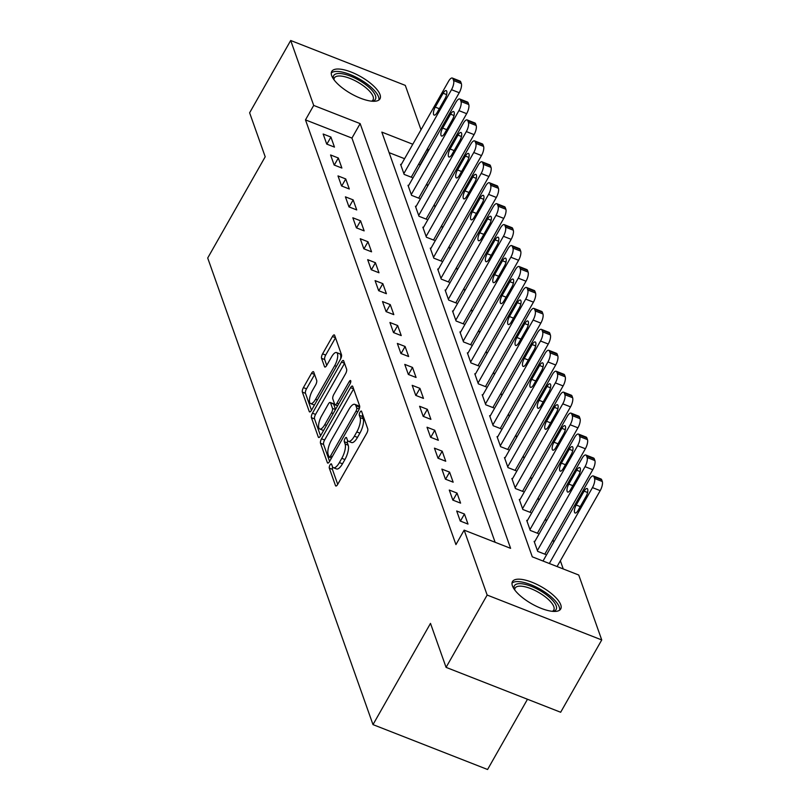 <?xml version="1.0" encoding="UTF-8"?>
<svg xmlns="http://www.w3.org/2000/svg" width="810" height="810" viewBox="0 0 810 810"><rect width="100%" height="100%" fill="white"/><g stroke="black" fill="none" stroke-linecap="round" stroke-linejoin="round"><path stroke-width="1.21" d="M330.024 464.981A2.44 0.861 -68.6 0 0 329.305 468.119L335.492 485.595A3.493 1.235 -68.6 0 0 335.836 486.01A3.493 1.235 -68.6 0 0 337.689 484.4L366.717 433.299A3.493 1.235 -68.6 0 0 367.75 428.814L361.564 411.348A2.44 0.861 -68.6 0 0 361.321 411.055A2.44 0.861 -68.6 0 0 360.025 412.179A2.44 0.861 -68.6 0 0 359.306 415.317L360.106 417.575A11.168 3.949 -68.6 0 1 356.805 431.922L354.385 436.185A11.168 3.949 -68.6 0 1 348.452 441.318A11.168 3.949 -68.6 0 1 347.358 440.002L346.558 437.744A2.44 0.861 -68.6 0 0 346.326 437.461A2.44 0.861 -68.6 0 0 345.019 438.585A2.44 0.861 -68.6 0 0 344.301 441.723L345.1 443.981A11.168 3.949 -68.6 0 1 341.81 458.328L339.39 462.591A11.168 3.949 -68.6 0 1 333.447 467.724A11.168 3.949 -68.6 0 1 332.363 466.408L331.563 464.15A2.44 0.861 -68.6 0 0 331.32 463.857A2.44 0.861 -68.6 0 0 330.024 464.981M332.707 467.097A2.44 0.861 -68.6 0 0 332.404 469.334L337.719 484.35M362.647 414.426A2.44 0.861 -68.6 0 0 362.394 416.532L363.204 418.79L360.106 417.575M347.703 440.691A2.44 0.861 -68.6 0 0 347.399 442.928L348.199 445.196L345.1 443.981M380.022 94.608A27.732 9.801 -150.4 0 1 379.981 98.84A27.732 9.801 -150.4 0 1 355.752 96.147A27.732 9.801 -150.4 0 1 331.705 75.684A27.732 9.801 -150.4 0 1 331.746 71.442A27.732 9.801 -150.4 0 1 355.965 74.145A27.732 9.801 -150.4 0 1 380.022 94.608M560.743 604.766A27.732 9.801 -150.4 0 1 560.692 609.009A27.732 9.801 -150.4 0 1 536.473 606.305A27.732 9.801 -150.4 0 1 512.426 585.843A27.732 9.801 -150.4 0 1 512.467 581.61A27.732 9.801 -150.4 0 1 536.686 584.304A27.732 9.801 -150.4 0 1 560.743 604.766M313.743 372.094A3.493 1.235 -68.6 0 0 313.409 371.679A3.493 1.235 -68.6 0 0 311.546 373.278L303.406 387.615A3.493 1.235 -68.6 0 0 302.373 392.101L309.248 411.51A3.493 1.235 -68.6 0 0 309.592 411.915A3.493 1.235 -68.6 0 0 311.445 410.316L340.473 359.215A3.493 1.235 -68.6 0 0 341.506 354.729L334.631 335.33A3.493 1.235 -68.6 0 0 334.287 334.915A3.493 1.235 -68.6 0 0 332.434 336.525L322.593 353.838A3.493 1.235 -68.6 0 0 321.57 358.324L324.506 366.626A3.493 1.235 -68.6 0 0 324.85 367.041A3.493 1.235 -68.6 0 0 326.703 365.432L331.584 356.845A9.335 3.301 -68.6 0 1 336.545 352.552A9.335 3.301 -68.6 0 1 334.702 365.644L315.586 399.279A9.335 3.301 -68.6 0 1 310.625 403.572A9.335 3.301 -68.6 0 1 312.468 390.481L315.657 384.882A3.493 1.235 -68.6 0 0 316.69 380.396L313.743 372.094M412.786 144.241L381.834 132.111L532.292 556.824L578.745 575.029L601.739 639.951L560.662 712.253L446.077 667.369L430.495 623.386L372.995 724.616L207.704 258.005L265.204 156.786L249.622 112.803L290.699 40.5L405.294 85.384L421.008 129.762M446.077 667.369L487.154 595.056L464.15 530.135L510.604 548.34L360.156 123.616L313.703 105.421L290.699 40.5M495.123 542.275L351.945 138.085L305.481 119.88L455.939 544.603L464.15 530.135M305.481 119.88L313.703 105.421M321.519 438.767A3.493 1.235 -68.6 0 0 320.497 443.252L327.372 462.652A3.493 1.235 -68.6 0 0 327.706 463.067A3.493 1.235 -68.6 0 0 329.559 461.457L358.587 410.356A3.493 1.235 -68.6 0 0 359.62 405.881L352.745 386.471A3.493 1.235 -68.6 0 0 352.411 386.056A3.493 1.235 -68.6 0 0 350.548 387.666L321.519 438.767L324.618 439.982A3.493 1.235 -68.6 0 0 323.595 444.457L329.589 461.406M318.31 437.076L311.435 417.676A3.493 1.235 -68.6 0 1 312.468 413.191L341.496 362.09A3.493 1.235 -68.6 0 1 343.349 360.49A3.493 1.235 -68.6 0 1 343.693 360.895L346.629 369.208A3.493 1.235 -68.6 0 1 345.597 373.683L333.831 394.409A3.493 1.235 -68.6 0 0 332.799 398.895L334.753 404.403A3.493 1.235 -68.6 0 0 335.087 404.818A3.493 1.235 -68.6 0 0 336.94 403.208L349.201 381.632A2.44 0.861 -68.6 0 1 350.497 380.508A2.44 0.861 -68.6 0 1 350.021 383.94L320.507 435.891A3.493 1.235 -68.6 0 1 318.644 437.491A3.493 1.235 -68.6 0 1 318.31 437.076L319.18 437.42M468.008 524.08L464.444 514.026L456.698 510.988L460.262 521.043L468.008 524.08M460.586 503.132L457.022 493.077L449.277 490.05L452.841 500.104L460.586 503.132M453.165 482.193L449.601 472.139L441.865 469.101L445.419 479.155L453.165 482.193M445.743 461.244L442.189 451.19L434.443 448.163L438.007 458.217L445.743 461.244M438.332 440.306L434.767 430.252L427.022 427.224L430.586 437.268L438.332 440.306M430.91 419.367L427.346 409.313L419.61 406.276L423.164 416.33L430.91 419.367M423.488 398.419L419.934 388.365L412.189 385.337L415.753 395.391L423.488 398.419M416.077 377.48L412.513 367.426L404.767 364.389L408.331 374.443L416.077 377.48M408.655 356.532L405.091 346.477L397.345 343.45L400.909 353.504L408.655 356.532M401.233 335.593L397.669 325.539L389.934 322.501L393.488 332.556L401.233 335.593M393.812 314.644L390.258 304.6L382.512 301.563L386.076 311.617L393.812 314.644M386.4 293.706L382.836 283.652L375.091 280.625L378.655 290.679L386.4 293.706M378.979 272.767L375.415 262.713L367.679 259.676L371.233 269.73L378.979 272.767M371.557 251.819L368.003 241.765L360.258 238.737L363.822 248.791L371.557 251.819M364.146 230.88L360.582 220.826L352.836 217.789L356.4 227.843L364.146 230.88M356.724 209.932L353.16 199.888L345.414 196.85L348.978 206.904L356.724 209.932M349.302 188.993L345.738 178.939L338.003 175.912L341.557 185.956L349.302 188.993M341.881 168.055L338.327 158.001L330.581 154.963L334.145 165.017L341.881 168.055M334.469 147.106L330.905 137.052L323.16 134.025L326.724 144.079L334.469 147.106M563.254 568.964L560.358 560.773M553.756 542.133L552.936 539.835M546.335 521.194L545.515 518.886M538.913 500.246L538.103 497.947M531.502 479.307L530.682 476.999M524.08 458.359L523.26 456.06M516.659 437.42L515.848 435.122M509.237 416.482L508.427 414.173M501.825 395.533L501.005 393.235M494.404 374.595L493.584 372.286M486.982 353.646L486.172 351.348M479.571 332.707L478.75 330.409M472.149 311.769L471.329 309.46M464.727 290.82L463.917 288.522M457.306 269.882L456.496 267.573M449.894 248.933L449.074 246.635M442.473 227.995L441.652 225.696M435.051 207.056L434.241 204.748M427.639 186.108L426.819 183.809M420.218 165.169L418.638 164.207M404.575 158.699L389.104 152.644M534.762 541.566L534.124 541.323L537.688 551.377L545.434 554.404L545.13 553.564M527.34 520.628L526.713 520.374L530.266 530.428L538.012 533.466L537.719 532.626M519.919 499.679L519.291 499.436L522.855 509.49L530.59 512.517L530.297 511.687M512.507 478.74L511.869 478.497L515.433 488.541L523.179 491.579L522.875 490.738M505.086 457.802L504.448 457.549L508.012 467.603L515.757 470.64L515.464 469.8M497.664 436.853L497.036 436.61L500.59 446.664L508.336 449.692L508.042 448.851M490.242 415.915L489.615 415.662L493.179 425.716L500.914 428.753L500.62 427.913M482.831 394.966L482.193 394.723L485.757 404.777L493.503 407.805L493.199 406.974M475.409 374.028L474.781 373.774L478.335 383.829L486.081 386.866L485.787 386.026M467.988 353.089L467.36 352.836L470.924 362.89L478.659 365.917L478.366 365.087M460.576 332.141L459.938 331.897L463.502 341.942L471.248 344.979L470.944 344.139M453.154 311.202L452.517 310.949L456.081 321.003L463.826 324.041L463.533 323.2M445.733 290.253L445.105 290.01L448.659 300.065L456.405 303.092L456.111 302.262M438.311 269.315L437.683 269.062L441.248 279.116L448.983 282.153L448.689 281.313M430.9 248.366L430.262 248.123L433.826 258.177L441.571 261.205L441.268 260.375M423.478 227.428L422.85 227.185L426.404 237.229L434.15 240.266L433.856 239.426M416.056 206.489L415.429 206.236L418.993 216.29L426.728 219.328L426.435 218.487M408.645 185.541L408.007 185.298L411.571 195.352L419.317 198.379L419.013 197.539M401.223 164.602L400.585 164.349L404.149 174.403L411.895 177.441L411.601 176.6M372.995 724.616L487.579 769.5L527.482 699.253M601.739 639.951L487.154 595.056M427.619 148.402L428.287 150.316L426.85 149.749M420.076 164.774L428.287 150.316M351.945 138.085L360.156 123.616M464.444 514.026L460.424 521.103M457.022 493.077L453.003 500.165M449.601 472.139L445.581 479.216M442.189 451.19L438.159 458.278M434.767 430.252L430.748 437.339M427.346 409.313L423.326 416.391M419.934 388.365L415.905 395.452M412.513 367.426L408.493 374.503M405.091 346.477L401.072 353.565M397.669 325.539L393.65 332.616M390.258 304.6L386.228 311.678M382.836 283.652L378.817 290.739M375.415 262.713L371.395 269.791M368.003 241.765L363.974 248.852M360.582 220.826L356.562 227.904M353.16 199.888L349.14 206.965M345.738 178.939L341.719 186.027M338.327 158.001L334.297 165.078M330.905 137.052L326.886 144.139M333.447 467.724L336.545 468.939A11.168 3.949 -68.6 0 0 342.488 463.796L339.39 462.591M348.199 445.196A11.168 3.949 -68.6 0 1 344.908 459.543L342.488 463.796M348.452 441.318L351.55 442.533A11.168 3.949 -68.6 0 0 357.483 437.4L354.385 436.185M363.204 418.79A11.168 3.949 -68.6 0 1 359.903 433.137L357.483 437.4M353.616 388.932L324.618 439.982M328.981 456.87A2.44 0.861 -68.6 0 0 329.225 457.154A2.44 0.861 -68.6 0 0 330.52 456.03L356.005 411.176A2.44 0.861 -68.6 0 0 356.724 408.037L355.884 405.658A11.168 3.949 -68.6 0 0 354.79 404.342A11.168 3.949 -68.6 0 0 348.857 409.475L331.432 440.134A11.168 3.949 -68.6 0 0 328.141 454.481L328.981 456.87M354.79 404.342L357.888 405.557A11.168 3.949 -68.6 0 1 358.972 406.873L359.468 408.25M320.537 435.831L314.533 418.892L311.435 417.676M344.564 363.356L315.566 414.406A3.493 1.235 -68.6 0 0 314.533 418.892M321.61 415.915A9.335 3.301 -68.6 0 0 319.768 429.006A9.335 3.301 -68.6 0 0 324.729 424.713L331.462 412.857A3.493 1.235 -68.6 0 0 332.495 408.382L330.541 402.864A3.493 1.235 -68.6 0 0 330.197 402.459A3.493 1.235 -68.6 0 0 328.344 404.058L321.61 415.915M319.768 429.006L322.866 430.221A9.335 3.301 -68.6 0 0 323.706 430.252M330.197 402.459L333.295 403.674A3.493 1.235 -68.6 0 1 333.639 404.079L335.532 409.435M310.625 403.572L313.723 404.787A9.335 3.301 -68.6 0 0 314.563 404.828M340.645 358.901A9.335 3.301 -68.6 0 0 339.643 353.767L336.545 352.552M335.502 337.79L325.691 355.053A3.493 1.235 -68.6 0 0 324.668 359.539L326.734 365.381M314.614 374.554L306.504 388.83A3.493 1.235 -68.6 0 0 305.471 393.316L311.475 410.265M557.077 566.544L600.2 490.637A7.108 2.511 111.4 0 0 602.296 481.505L601.708 479.824A7.108 2.511 111.4 0 0 601.01 478.993L593.274 475.956A7.108 2.511 -68.6 0 0 589.488 479.226L543.014 561.036M593.274 475.956A7.108 2.511 -68.6 0 1 593.963 476.796L594.56 478.467A7.108 2.511 -68.6 0 1 592.454 487.61L549.342 563.507M584.111 491.143L576.224 505.025A5.69 2.015 -68.6 0 0 575.1 513.003A5.69 2.015 -68.6 0 0 578.117 510.391L586.005 496.51A5.69 2.015 -68.6 0 0 587.128 488.531A5.69 2.015 -68.6 0 0 584.111 491.143L587.574 492.51M544.796 554.162L592.778 469.699A7.108 2.511 111.4 0 0 594.884 460.556L594.287 458.885A7.108 2.511 111.4 0 0 593.598 458.045L585.853 455.017A7.108 2.511 -68.6 0 0 582.066 458.288L534.428 542.153M585.853 455.017A7.108 2.511 -68.6 0 1 586.541 455.848L587.139 457.528A7.108 2.511 -68.6 0 1 585.043 466.661L537.394 550.537M576.69 470.205L568.802 484.086A5.69 2.015 -68.6 0 0 567.678 492.065A5.69 2.015 -68.6 0 0 570.706 489.453L578.593 475.571A5.69 2.015 -68.6 0 0 579.717 467.593A5.69 2.015 -68.6 0 0 576.69 470.205L580.152 471.562M537.384 533.213L585.367 448.75A7.108 2.511 111.4 0 0 587.463 439.617L586.865 437.947A7.108 2.511 111.4 0 0 586.177 437.106L578.431 434.069A7.108 2.511 -68.6 0 0 574.654 437.339L527.006 521.215M578.431 434.069A7.108 2.511 -68.6 0 1 579.12 434.909L579.717 436.58A7.108 2.511 -68.6 0 1 577.621 445.723L529.973 529.588M569.268 449.267L561.381 463.148A5.69 2.015 -68.6 0 0 560.257 471.126A5.69 2.015 -68.6 0 0 563.284 468.504L571.171 454.623A5.69 2.015 -68.6 0 0 572.295 446.644A5.69 2.015 -68.6 0 0 569.268 449.267L572.741 450.623M529.963 512.274L577.945 427.812A7.108 2.511 111.4 0 0 580.041 418.679L579.444 416.998A7.108 2.511 111.4 0 0 578.755 416.158L571.01 413.13A7.108 2.511 -68.6 0 0 567.233 416.401L519.585 500.276M571.01 413.13A7.108 2.511 -68.6 0 1 571.708 413.971L572.295 415.641A7.108 2.511 -68.6 0 1 570.199 424.774L522.551 508.65M561.856 428.318L553.969 442.199A5.69 2.015 -68.6 0 0 552.845 450.178A5.69 2.015 -68.6 0 0 555.862 447.565L563.75 433.684A5.69 2.015 -68.6 0 0 564.874 425.706A5.69 2.015 -68.6 0 0 561.856 428.318L565.319 429.675M522.541 491.326L570.524 406.863A7.108 2.511 111.4 0 0 572.619 397.73L572.032 396.06A7.108 2.511 111.4 0 0 571.333 395.219L563.598 392.182A7.108 2.511 -68.6 0 0 559.811 395.462L512.163 479.328M563.598 392.182A7.108 2.511 -68.6 0 1 564.287 393.022L564.884 394.703A7.108 2.511 -68.6 0 1 562.778 403.836L515.14 487.711M554.435 407.379L546.547 421.261A5.69 2.015 -68.6 0 0 545.424 429.239A5.69 2.015 -68.6 0 0 548.451 426.617L556.328 412.735A5.69 2.015 -68.6 0 0 557.462 404.757A5.69 2.015 -68.6 0 0 554.435 407.379L557.898 408.736M514.36 589.427A24.006 8.485 -150.4 0 1 542.254 591.918A24.006 8.485 -150.4 0 1 553.007 611.378M552.349 611.327A22.224 7.857 29.6 0 0 553.767 610.041A22.224 7.857 29.6 0 0 540.908 593.791A22.224 7.857 29.6 0 0 515.12 588.09A22.224 7.857 29.6 0 0 514.745 589.963M559.619 610.183A27.56 9.74 29.6 0 0 543.287 591.077A27.56 9.74 29.6 0 0 512.001 583.139M333.639 79.269A24.006 8.485 -150.4 0 1 350.548 76.15A24.006 8.485 -150.4 0 1 375.455 95.651A24.006 8.485 -150.4 0 1 372.286 101.22M371.628 101.159A22.224 7.857 29.6 0 0 373.046 99.883A22.224 7.857 29.6 0 0 373.086 96.481A22.224 7.857 29.6 0 0 353.808 80.089A22.224 7.857 29.6 0 0 334.398 77.922A22.224 7.857 29.6 0 0 334.024 79.805M378.898 100.025A27.56 9.74 29.6 0 0 378.553 96.856A27.56 9.74 29.6 0 0 356.035 77.203A27.56 9.74 29.6 0 0 331.28 72.981M515.12 470.387L563.102 385.925A7.108 2.511 111.4 0 0 565.208 376.792L564.611 375.111A7.108 2.511 111.4 0 0 563.922 374.281L556.176 371.243A7.108 2.511 -68.6 0 0 552.4 374.514L504.751 458.389M556.176 371.243A7.108 2.511 -68.6 0 1 556.865 372.084L557.462 373.754A7.108 2.511 -68.6 0 1 555.366 382.887L507.718 466.762M547.013 386.431L539.126 400.312A5.69 2.015 -68.6 0 0 538.002 408.291A5.69 2.015 -68.6 0 0 541.029 405.678L548.917 391.797A5.69 2.015 -68.6 0 0 550.041 383.818A5.69 2.015 -68.6 0 0 547.013 386.431L550.486 387.798M507.708 449.449L555.69 364.986A7.108 2.511 111.4 0 0 557.786 355.843L557.189 354.173A7.108 2.511 111.4 0 0 556.5 353.332L548.755 350.305A7.108 2.511 -68.6 0 0 544.978 353.575L497.33 437.44M548.755 350.305A7.108 2.511 -68.6 0 1 549.453 351.135L550.041 352.816A7.108 2.511 -68.6 0 1 547.945 361.949L500.296 445.824M539.592 365.492L531.714 379.374A5.69 2.015 -68.6 0 0 530.58 387.352A5.69 2.015 -68.6 0 0 533.608 384.74L541.495 370.848A5.69 2.015 -68.6 0 0 542.619 362.88A5.69 2.015 -68.6 0 0 539.592 365.492L543.064 366.849M500.286 428.5L548.269 344.037A7.108 2.511 111.4 0 0 550.365 334.905L549.777 333.234A7.108 2.511 111.4 0 0 549.079 332.394L541.343 329.356A7.108 2.511 -68.6 0 0 537.556 332.626L489.908 416.502M541.343 329.356A7.108 2.511 -68.6 0 1 542.032 330.197L542.629 331.867A7.108 2.511 -68.6 0 1 540.523 341.01L492.875 424.875M532.18 344.554L524.293 358.435A5.69 2.015 -68.6 0 0 523.169 366.414A5.69 2.015 -68.6 0 0 526.186 363.791L534.073 349.91A5.69 2.015 -68.6 0 0 535.197 341.931A5.69 2.015 -68.6 0 0 532.18 344.554L535.643 345.91M492.865 407.562L540.847 323.099A7.108 2.511 111.4 0 0 542.953 313.966L542.356 312.285A7.108 2.511 111.4 0 0 541.667 311.445L533.922 308.418A7.108 2.511 -68.6 0 0 530.135 311.688L482.497 395.563M533.922 308.418A7.108 2.511 -68.6 0 1 534.61 309.258L535.207 310.929A7.108 2.511 -68.6 0 1 533.112 320.061L485.463 403.937M524.758 323.605L516.871 337.486A5.69 2.015 -68.6 0 0 515.747 345.465A5.69 2.015 -68.6 0 0 518.775 342.853L526.662 328.971A5.69 2.015 -68.6 0 0 527.786 320.993A5.69 2.015 -68.6 0 0 524.758 323.605L528.221 324.962M485.453 386.613L533.436 302.15A7.108 2.511 111.4 0 0 535.531 293.017L534.934 291.347A7.108 2.511 111.4 0 0 534.246 290.507L526.5 287.469A7.108 2.511 -68.6 0 0 522.723 290.739L475.075 374.615M526.5 287.469A7.108 2.511 -68.6 0 1 527.188 288.309L527.786 289.99A7.108 2.511 -68.6 0 1 525.69 299.123L478.042 382.998M517.337 302.667L509.45 316.548A5.69 2.015 -68.6 0 0 508.326 324.526A5.69 2.015 -68.6 0 0 511.353 321.904L519.24 308.023A5.69 2.015 -68.6 0 0 520.364 300.044A5.69 2.015 -68.6 0 0 517.337 302.667L520.81 304.023M478.032 365.675L526.014 281.212A7.108 2.511 111.4 0 0 528.11 272.079L527.512 270.398A7.108 2.511 111.4 0 0 526.824 269.568L519.078 266.531A7.108 2.511 -68.6 0 0 515.302 269.801L467.653 353.676M519.078 266.531A7.108 2.511 -68.6 0 1 519.777 267.371L520.364 269.042A7.108 2.511 -68.6 0 1 518.268 278.174L470.62 362.05M509.925 281.718L502.038 295.599A5.69 2.015 -68.6 0 0 500.914 303.578A5.69 2.015 -68.6 0 0 503.931 300.966L511.819 287.084A5.69 2.015 -68.6 0 0 512.943 279.106A5.69 2.015 -68.6 0 0 509.925 281.718L513.388 283.075M470.61 344.736L518.592 260.273A7.108 2.511 111.4 0 0 520.688 251.13L520.101 249.46A7.108 2.511 111.4 0 0 519.402 248.619L511.667 245.592A7.108 2.511 -68.6 0 0 507.88 248.862L460.232 332.728M511.667 245.592A7.108 2.511 -68.6 0 1 512.355 246.422L512.953 248.103A7.108 2.511 -68.6 0 1 510.847 257.236L463.209 341.111M502.504 260.779L494.616 274.661A5.69 2.015 -68.6 0 0 493.492 282.639A5.69 2.015 -68.6 0 0 496.52 280.027L504.397 266.136A5.69 2.015 -68.6 0 0 505.531 258.157A5.69 2.015 -68.6 0 0 502.504 260.779L505.966 262.136M463.188 323.787L511.171 239.325A7.108 2.511 111.4 0 0 513.277 230.192L512.679 228.511A7.108 2.511 111.4 0 0 511.991 227.681L504.245 224.643A7.108 2.511 -68.6 0 0 500.469 227.914L452.82 311.789M504.245 224.643A7.108 2.511 -68.6 0 1 504.934 225.484L505.531 227.154A7.108 2.511 -68.6 0 1 503.435 236.297L455.787 320.163M495.082 239.841L487.195 253.722A5.69 2.015 -68.6 0 0 486.071 261.701A5.69 2.015 -68.6 0 0 489.098 259.078L496.986 245.197A5.69 2.015 -68.6 0 0 498.109 237.219A5.69 2.015 -68.6 0 0 495.082 239.841L498.555 241.198M455.777 302.849L503.759 218.386A7.108 2.511 111.4 0 0 505.855 209.253L505.258 207.573A7.108 2.511 111.4 0 0 504.569 206.732L496.824 203.705A7.108 2.511 -68.6 0 0 493.047 206.975L445.399 290.851M496.824 203.705A7.108 2.511 -68.6 0 1 497.522 204.545L498.109 206.216A7.108 2.511 -68.6 0 1 496.014 215.349L448.365 299.224M487.66 218.892L479.783 232.774A5.69 2.015 -68.6 0 0 478.649 240.752A5.69 2.015 -68.6 0 0 481.677 238.14L489.564 224.259A5.69 2.015 -68.6 0 0 490.688 216.28A5.69 2.015 -68.6 0 0 487.66 218.892L491.133 220.249M448.355 281.9L496.338 197.438A7.108 2.511 111.4 0 0 498.433 188.305L497.846 186.634A7.108 2.511 111.4 0 0 497.148 185.794L489.412 182.756A7.108 2.511 -68.6 0 0 485.625 186.027L437.977 269.902M489.412 182.756A7.108 2.511 -68.6 0 1 490.101 183.597L490.698 185.277A7.108 2.511 -68.6 0 1 488.592 194.41L440.944 278.286M480.249 197.954L472.362 211.835A5.69 2.015 -68.6 0 0 471.238 219.814A5.69 2.015 -68.6 0 0 474.255 217.191L482.142 203.31A5.69 2.015 -68.6 0 0 483.266 195.331A5.69 2.015 -68.6 0 0 480.249 197.954L483.712 199.311M440.934 260.962L488.916 176.499A7.108 2.511 111.4 0 0 491.022 167.366L490.425 165.685A7.108 2.511 111.4 0 0 489.736 164.855L481.99 161.818A7.108 2.511 -68.6 0 0 478.204 165.088L430.566 248.964M481.99 161.818A7.108 2.511 -68.6 0 1 482.679 162.658L483.276 164.329A7.108 2.511 -68.6 0 1 481.18 173.461L433.532 257.337M472.827 177.005L464.94 190.887A5.69 2.015 -68.6 0 0 463.816 198.865A5.69 2.015 -68.6 0 0 466.843 196.253L474.731 182.371A5.69 2.015 -68.6 0 0 475.855 174.393A5.69 2.015 -68.6 0 0 472.827 177.005L476.29 178.362M433.522 240.023L481.494 155.56A7.108 2.511 111.4 0 0 483.6 146.418L483.003 144.747A7.108 2.511 111.4 0 0 482.315 143.907L474.569 140.879A7.108 2.511 -68.6 0 0 470.792 144.15L423.144 228.015M474.569 140.879A7.108 2.511 -68.6 0 1 475.257 141.709L475.855 143.39A7.108 2.511 -68.6 0 1 473.759 152.523L426.111 236.398M465.406 156.067L457.518 169.948A5.69 2.015 -68.6 0 0 456.394 177.927A5.69 2.015 -68.6 0 0 459.422 175.304L467.309 161.423A5.69 2.015 -68.6 0 0 468.433 153.444A5.69 2.015 -68.6 0 0 465.406 156.067L468.879 157.423M426.1 219.075L474.083 134.612A7.108 2.511 111.4 0 0 476.179 125.479L475.581 123.798A7.108 2.511 111.4 0 0 474.893 122.968L467.147 119.931A7.108 2.511 -68.6 0 0 463.371 123.201L415.722 207.077M467.147 119.931A7.108 2.511 -68.6 0 1 467.846 120.771L468.433 122.442A7.108 2.511 -68.6 0 1 466.337 131.584L418.689 215.45M457.994 135.118L450.107 149.01A5.69 2.015 -68.6 0 0 448.983 156.988A5.69 2.015 -68.6 0 0 452 154.366L459.888 140.484A5.69 2.015 -68.6 0 0 461.011 132.506A5.69 2.015 -68.6 0 0 457.994 135.118L461.457 136.485M418.679 198.136L466.661 113.673A7.108 2.511 111.4 0 0 468.757 104.53L468.17 102.86A7.108 2.511 111.4 0 0 467.471 102.019L459.736 98.992A7.108 2.511 -68.6 0 0 455.949 102.262L408.301 186.138M459.736 98.992A7.108 2.511 -68.6 0 1 460.424 99.822L461.022 101.503A7.108 2.511 -68.6 0 1 458.916 110.636L411.277 194.511M450.573 114.18L442.685 128.061A5.69 2.015 -68.6 0 0 441.561 136.04A5.69 2.015 -68.6 0 0 444.589 133.427L452.466 119.546A5.69 2.015 -68.6 0 0 453.6 111.567A5.69 2.015 -68.6 0 0 450.573 114.18L454.035 115.536M411.257 177.188L459.24 92.725A7.108 2.511 111.4 0 0 461.346 83.592L460.748 81.921A7.108 2.511 111.4 0 0 460.06 81.081L452.314 78.043A7.108 2.511 -68.6 0 0 448.537 81.314L400.889 165.189M452.314 78.043A7.108 2.511 -68.6 0 1 453.003 78.884L453.6 80.565A7.108 2.511 -68.6 0 1 451.504 89.697L403.856 173.573M443.151 93.241L435.264 107.122A5.69 2.015 -68.6 0 0 434.14 115.101A5.69 2.015 -68.6 0 0 437.167 112.479L445.054 98.597A5.69 2.015 -68.6 0 0 446.178 90.619A5.69 2.015 -68.6 0 0 443.151 93.241L446.624 94.598M332.404 469.334L329.305 468.119M362.394 416.532L359.306 415.317M347.399 442.928L344.301 441.723M344.908 459.543L341.81 458.328M359.903 433.137L356.805 431.922M336.363 485.939L335.492 485.595M353.595 388.861L350.548 387.666M328.232 462.996L327.372 462.652M323.595 444.457L320.497 443.252M332.262 456.718L330.52 456.03M357.736 411.865L356.005 411.176M359.215 409.02L356.724 408.037M358.972 406.873L355.884 405.658M315.566 414.406L312.468 413.191M344.533 363.285L341.496 362.09M338.681 403.886L336.94 403.208M350.69 382.219L349.201 381.632M326.47 425.392L324.729 424.713M333.193 413.546L331.462 412.857M335.472 409.546L332.495 408.382M333.639 404.079L330.541 402.864M317.328 399.958L315.586 399.279M336.433 366.322L334.702 365.644M325.377 366.97L324.506 366.626M324.668 359.539L321.57 358.324M325.691 355.053L322.593 353.838M335.472 337.709L332.434 336.525M310.119 411.844L309.248 411.51M305.471 393.316L302.373 392.101M306.504 388.83L303.406 387.615M314.594 374.473L311.546 373.278M592.454 487.61L600.2 490.637M594.56 478.467L602.296 481.505M593.963 476.796L601.708 479.824M580.264 506.614L576.224 505.025M585.043 466.661L592.778 469.699M587.139 457.528L594.884 460.556M586.541 455.848L594.287 458.885M572.852 485.676L568.802 484.086M577.621 445.723L585.367 448.75M579.717 436.58L587.463 439.617M579.12 434.909L586.865 437.947M565.431 464.727L561.381 463.148M570.199 424.774L577.945 427.812M572.295 415.641L580.041 418.679M571.708 413.971L579.444 416.998M558.009 443.789L553.969 442.199M562.778 403.836L570.524 406.863M564.884 394.703L572.619 397.73M564.287 393.022L572.032 396.06M550.587 422.84L546.547 421.261M555.366 382.887L563.102 385.925M557.462 373.754L565.208 376.792M556.865 372.084L564.611 375.111M543.176 401.902L539.126 400.312M547.945 361.949L555.69 364.986M550.041 352.816L557.786 355.843M549.453 351.135L557.189 354.173M535.754 380.963L531.714 379.374M540.523 341.01L548.269 344.037M542.629 331.867L550.365 334.905M542.032 330.197L549.777 333.234M528.333 360.015L524.293 358.435M533.112 320.061L540.847 323.099M535.207 310.929L542.953 313.966M534.61 309.258L542.356 312.285M520.921 339.076L516.871 337.486M525.69 299.123L533.436 302.15M527.786 289.99L535.531 293.017M527.188 288.309L534.934 291.347M513.5 318.127L509.45 316.548M518.268 278.174L526.014 281.212M520.364 269.042L528.11 272.079M519.777 267.371L527.512 270.398M506.078 297.189L502.038 295.599M510.847 257.236L518.592 260.273M512.953 248.103L520.688 251.13M512.355 246.422L520.101 249.46M498.656 276.25L494.616 274.661M503.435 236.297L511.171 239.325M505.531 227.154L513.277 230.192M504.934 225.484L512.679 228.511M491.245 255.302L487.195 253.722M496.014 215.349L503.759 218.386M498.109 206.216L505.855 209.253M497.522 204.545L505.258 207.573M483.823 234.363L479.783 232.774M488.592 194.41L496.338 197.438M490.698 185.277L498.433 188.305M490.101 183.597L497.846 186.634M476.401 213.415L472.362 211.835M481.18 173.461L488.916 176.499M483.276 164.329L491.022 167.366M482.679 162.658L490.425 165.685M468.99 192.476L464.94 190.887M473.759 152.523L481.494 155.56M475.855 143.39L483.6 146.418M475.257 141.709L483.003 144.747M461.568 171.528L457.518 169.948M466.337 131.584L474.083 134.612M468.433 122.442L476.179 125.479M467.846 120.771L475.581 123.798M454.147 150.589L450.107 149.01M458.916 110.636L466.661 113.673M461.022 101.503L468.757 104.53M460.424 99.822L468.17 102.86M446.725 129.651L442.685 128.061M451.504 89.697L459.24 92.725M453.6 80.565L461.346 83.592M453.003 78.884L460.748 81.921M439.314 108.702L435.264 107.122M331.503 458.045L329.225 457.154M337.598 405.8L335.087 404.818"/></g></svg>
